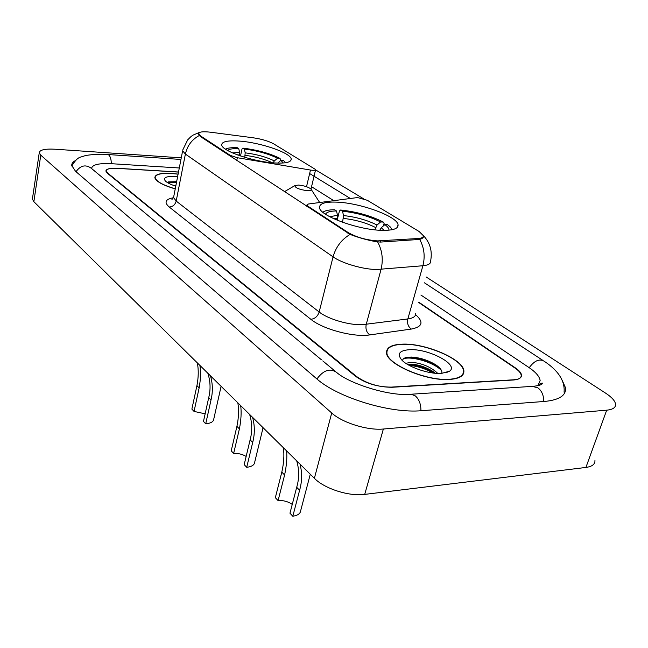 <?xml version="1.0" encoding="UTF-8"?>
<svg xmlns="http://www.w3.org/2000/svg" width="648" height="648" viewBox="0 0 648 648"><rect width="100%" height="100%" fill="white"/><g stroke="black" fill="none" stroke-linecap="round" stroke-linejoin="round"><path stroke-width="0.97" d="M307.849 206.987L308.019 206.275L306.869 205.019L308.399 204.007L357.534 197.551L367.319 200.289L419.11 231.498L423.33 235.661C423.565 237.281 421.808 238.229 418.057 238.513L417.717 239.728M274.371 162.94C285.736 163.555 291.341 162.259 291.195 159.027C290.831 152.896 260.65 142.544 239.533 141.102C227.748 140.284 221.802 141.556 221.713 144.901C221.519 150.846 252.963 161.741 274.371 162.94M381.891 230.34C393.085 230.534 398.471 228.679 398.066 224.767C397.281 216.375 360.353 202.929 336.911 202.144C325.15 201.69 319.351 203.513 319.513 207.611C319.464 215.679 358.109 229.975 381.891 230.34M308.019 206.275L348.057 232.478C356.457 237.298 366.306 240.108 377.622 240.894L418.057 238.513M200.516 135.902L230.34 155.423L237.346 157.723L310.473 170.051C313.826 170.554 315.552 170.383 315.649 169.557L273.715 143.88C268.596 141.094 261.76 139.061 253.206 137.789L210.665 132.224C202.824 131.309 198.79 131.828 198.555 133.763L200.516 135.902L200.394 136.534M178.516 172.012L117.312 168.286C110.217 167.962 106.556 168.869 106.321 171.023L107.803 173.162L356.457 376.415C366.679 383.632 378.586 387.253 392.17 387.269L513.451 380.003C518.805 379.598 521.389 378.019 521.203 375.273C520.87 373.078 518.837 370.697 515.087 368.113L418.77 302.551M179.293 167.978L111.569 163.709C98.869 163.077 92.202 164.673 91.554 168.496M537.905 385.698L540.149 380.522C539.509 376.472 535.726 372.098 528.784 367.4L420.916 295.034M181.262 157.853L55.088 149.218C44.963 148.676 39.682 149.858 39.253 152.766L40.767 155.147L331.727 413.003C342.266 422.755 367.497 430.628 383.373 429.017L606.698 410.176C612.911 409.552 615.867 407.535 615.568 404.117C614.993 400.78 611.663 397.111 605.564 393.109L426.084 276.923M32.522 198.256L32.4 199.074L33.858 201.69L314.385 478.297C324.454 488.689 349.021 496.595 364.711 494.392L585.914 467.443C592.086 466.576 595.099 464.276 594.953 460.534M75.257 160.663C72.803 161.976 71.628 163.596 71.742 165.524L75.541 171.291L316.37 378.505C337.171 397.378 389.877 413.691 421.573 410.694L544.385 401.46C559.159 400.051 566.214 395.523 565.55 387.877L562.164 380.198M449.615 379.453C459.424 378.699 464.179 375.864 463.887 370.964C463.458 359.186 424.821 342.808 401.922 344.169C391.554 344.663 386.419 347.498 386.516 352.666C386.095 363.99 426.425 381.437 449.615 379.453M178.111 174.093L171.121 173.389C160.599 172.894 155.18 174.288 154.864 177.568C155.852 181.391 162.64 185.166 175.227 188.9M423.047 237.646L423.452 236.188C423.654 237.557 422.399 238.634 419.685 239.428L380.36 242.093L374.99 241.493C365.926 239.736 357.631 237.371 350.09 234.406L200.24 136.428L198.369 133.844L199.851 132.224L193.12 135.092C191.363 136.436 192.27 135.149 187.685 139.847L182.817 149.85M310.983 189.062L315.568 169.865L363.261 198.612M309.647 173.543L350.155 198.361M397.378 227.286L398.066 224.767M178.5 172.093L116.883 168.35C109.779 168.026 106.11 168.934 105.875 171.088L107.357 173.227L355.509 376.253C365.731 383.47 377.638 387.091 391.23 387.107L513.775 379.785C519.121 379.372 521.697 377.8 521.519 375.062C521.186 372.867 519.153 370.486 515.403 367.91L418.859 302.235M402.157 344.339C391.902 344.833 386.816 347.636 386.913 352.755C386.508 363.965 426.408 381.226 449.356 379.266C459.068 378.513 463.774 375.71 463.49 370.859C463.069 359.203 424.813 342.995 402.157 344.339M405.778 363.285L411.561 362.297C422.075 363.212 430.823 366.922 437.813 373.434M407.406 364.33L411.043 364.103C418.357 364.581 425.558 366.962 432.645 371.255L435.31 373.264M441.458 373.418L449.574 371.183C459.335 364.638 428.271 348.381 409.406 349.701C399.435 350.471 396.835 353.857 401.63 359.851C407.981 367.084 429.089 374.325 441.458 373.418M441.815 373.394C442.406 370.802 440.389 367.934 435.764 364.8C427.883 360.086 419.702 357.502 411.237 357.064L406.337 357.485C403.793 358.093 402.546 359.203 402.611 360.815M403.259 359C409.844 355.631 433.204 361.778 441.474 370.51M409.212 365.375C417.442 366.144 425.404 368.688 433.115 373.021M407.592 357.251C417.158 357.097 427.073 360.037 437.335 366.071L438.558 366.914M407.535 364.411C416.81 364.816 425.955 367.716 434.962 373.11L435.173 373.248M178.095 174.174L171.25 173.486C160.834 173 155.48 174.377 155.164 177.617C156.136 181.391 162.826 185.126 175.244 188.811M173.024 185.223L175.908 185.417M177.617 176.621L175.235 176.434C166.22 176.135 162.915 177.641 165.321 180.938C167.152 182.76 170.627 184.502 175.762 186.17M176.629 181.683L168.488 181.886M167.719 182.752L176.418 182.777M168.44 181.902L176.556 182.064M292.256 504.403C287.979 501.487 283.257 500.224 278.089 500.596L275.343 497.688L281.807 472.133C283.848 463.101 284.383 454.969 283.395 447.736M286.602 450.903C287.226 457.699 286.562 465.718 284.602 474.984L278.089 500.596M300.04 464.154C302.268 472.74 302.122 481.448 299.603 490.269L292.815 516.229L289.964 513.208L296.695 487.312C299.303 478.556 299.311 469.743 296.719 460.874M337.13 220.19L339.455 210.908L340.613 210.025C356.513 211.702 370.737 215.719 383.308 222.061L380.579 221.956C369.352 216.327 356.659 212.746 342.492 211.216L343.545 215.573L342.557 222.272M374.9 229.821L377.047 225.034L380.579 221.956M388.962 230.17C389.067 228.541 387.707 226.687 384.872 224.605L381.316 227.699L379.76 230.234M383.308 222.061L384.11 223.503L383.503 225.796M337.017 220.142L337.527 215.322L336.474 210.948L334.611 209.758C328.755 209.782 324.859 210.624 322.915 212.277L322.906 212.285M392.186 229.7L390.331 226.994L387.593 224.702L384.872 224.605M336.474 210.948C330.221 211.029 326.568 212.115 325.499 214.213M342.492 211.216L340.613 210.025M292.815 516.229C297.877 515.444 300.526 513.491 300.761 510.365L310.279 474.247M205.149 413.821L194.052 411.415L191.873 409.099L196.935 385.609C198.531 377.33 198.661 369.757 197.34 362.888M199.876 365.391C200.912 371.903 200.669 379.396 199.147 387.869L194.052 411.415M210.47 375.84C212.787 383.794 212.965 391.829 211.013 399.954L205.724 423.8L203.472 421.411L208.721 397.621C210.746 389.545 210.462 381.421 207.854 373.256M240.505 155.982L242.004 148.983L242.903 148.125C257.491 149.947 269.884 153.382 280.058 158.42L277.514 158.233C268.402 153.762 257.353 150.701 244.361 149.048L245.195 152.831L244.758 157.326M280.058 158.42L280.738 160.388M239.428 155.617L239.582 152.418L238.756 148.619L237.298 147.695C231.603 147.477 227.651 147.963 225.455 149.145M285.752 162.713L283.403 160.477L280.843 160.291L277.798 163.102M238.756 148.619C232.899 148.433 229.19 149.056 227.618 150.482M244.361 149.048L242.903 148.125M283.249 162.996L280.843 160.291M273.091 162.842L274.347 160.923L277.514 158.233M205.724 423.8C210.843 423.306 213.532 421.718 213.775 419.062L221.106 386.321M246.151 456.435C242.295 454.183 238.132 453.187 233.653 453.438L231.215 450.854L236.917 426.368C238.715 417.725 239.023 409.876 237.848 402.829M240.691 405.632C241.542 412.29 241.113 420.042 239.396 428.895L233.653 453.438M252.582 417.353C254.867 425.615 254.899 433.982 252.688 442.446L246.718 467.305L244.191 464.624L250.12 439.822C252.412 431.414 252.25 422.958 249.642 414.461M298.558 185.061L294.856 185.603C295.132 187.871 299.327 189.581 307.444 190.715C310.781 190.812 311.923 190.22 310.886 188.957C308.189 186.94 304.082 185.644 298.558 185.061M246.718 467.305C251.829 466.673 254.502 464.916 254.737 462.032L263.064 427.688M380.416 240.854L380.084 242.109M230.202 156.079L230.34 155.423M348.057 232.478L347.871 233.223M236.779 160.388L237.346 157.723M306.52 186.697L310.473 170.051M76.019 171.704C80.53 165.418 85.601 164.26 91.23 168.229L321.457 359.81M71.815 166.042C75.055 160.437 78.214 157.391 81.292 156.905L84.904 155.755C84.37 155.552 97.338 153.503 107.657 154.508L108.775 154.969C110.411 156.492 111.254 159.4 111.286 163.693M564.068 392.17C565.315 378.149 554.194 367.789 543.956 361.098C539.241 358.538 534.333 360.742 529.23 367.7M543.704 401.517C543.777 395.45 541.825 390.874 537.84 387.804L532.243 386.378M420.925 410.743C420.981 404.19 419.11 399.241 415.311 395.888L411.091 394.227C389.335 396.673 348.778 383.381 336.498 372.325C330.002 367.934 323.474 370.146 316.921 378.975M33.858 201.69L40.767 155.147M585.914 467.443L606.698 410.176M364.711 494.392L383.373 429.017M314.385 478.297L331.727 413.003M415.579 314.661C423.962 322.04 422.553 326.843 411.342 329.062L369.773 334.911C353.913 337.543 322.761 329.257 310.87 319.31L169.209 207.004C172.789 206.785 175.114 204.809 176.191 201.091L319.172 311.996C327.823 318.978 348.705 325.199 362.094 324.729L407.835 318.954C413.246 318.168 415.846 316.37 415.627 313.559M169.209 207.004C163.887 202.322 165.305 199.228 173.462 197.745M173.777 196.385L173.559 197.519L176.191 201.091L185.385 154.07L182.631 150.83L173.559 197.519L171.923 199.357L172.878 198.709M423.282 235.467C430.126 242.652 432.556 251.221 430.58 261.168C430.896 263.671 428.336 265.194 422.901 265.737L376.893 269.503C363.374 269.519 342.039 263.339 333.064 256.851C335.85 247.001 341.528 239.517 350.09 234.406M377.646 241.947C382.263 250.468 383.397 259.605 381.056 269.357L366.225 324.429C365.375 328.981 366.557 332.481 369.773 334.911M199.236 135.545C191.905 139.547 187.288 145.719 185.385 154.07L333.064 256.851L319.172 311.996C317.682 316.362 314.92 318.8 310.87 319.31M411.342 329.062C408.135 326.73 406.96 323.36 407.835 318.954L422.901 265.737C425.274 256.389 424.205 247.617 419.685 239.428M311.542 186.713L333.663 200.588M375.516 227.489C366.071 222.766 355.404 219.745 343.521 218.433M337.527 215.322L329.702 216.707M377.047 225.034C367.157 220.101 355.987 216.942 343.545 215.573M384.037 230.38L381.316 227.699M337.503 218.198L333.396 218.546M284.602 474.984L281.807 472.133M299.603 490.269L296.695 487.312M272.395 162.778C264.716 159.173 255.644 156.695 245.179 155.358M239.582 152.418L232.527 152.92M274.347 160.923C266.312 156.994 256.592 154.297 245.195 152.831M239.574 154.953L237.573 154.953M199.147 387.869L196.935 385.609M211.013 399.954L208.721 397.621M239.396 428.895L236.917 426.368M252.688 442.446L250.12 439.822M290.847 160.534L291.195 159.027M422.942 237.022L422.666 238.027M198.555 133.763L198.458 134.249M306.593 206.161L306.869 205.019M107.657 154.508L180.954 159.457M424.408 282.795L543.008 360.474M539.282 384.224L542.149 383C542.975 384.386 540.059 385.487 533.393 386.305L411.091 394.227M335.162 371.215L322.785 360.912M32.4 199.074L39.253 152.766M386.678 353.597L386.913 352.755M445.945 372.786L449.574 371.183M435.764 364.8L437.335 366.071M434.962 373.11L432.645 371.255M155.042 178.297L155.164 177.617M294.856 185.603L284.48 191.662M311.283 189.564L319.658 202.484"/></g></svg>
